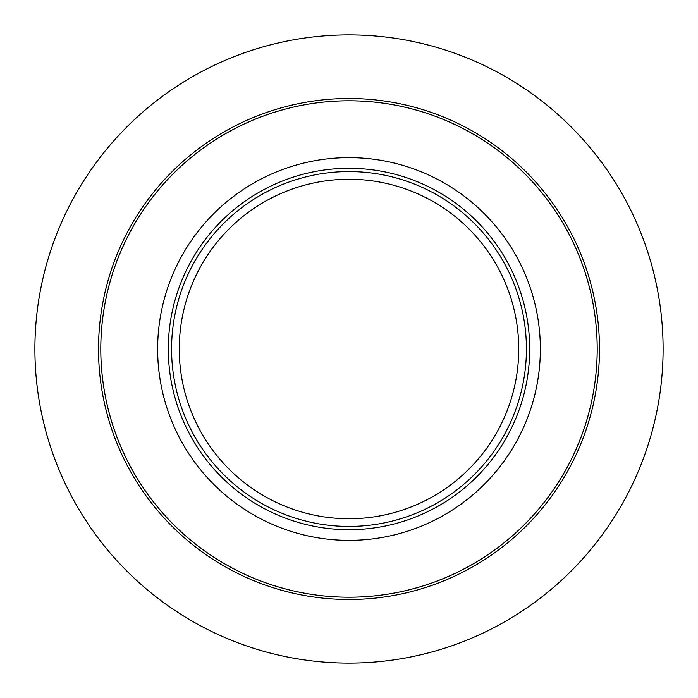<?xml version="1.0" encoding="UTF-8"?>
<svg xmlns="http://www.w3.org/2000/svg" width="698" height="698" viewBox="0 0 698 698"><rect width="100%" height="100%" fill="white"/><g stroke="black" fill="none" stroke-linecap="round" stroke-linejoin="round"><path stroke-width="1.05" d="M349 34.9A314.1 314.1 0 0 1 663.1 349A314.1 314.1 0 0 1 349 663.1A314.1 314.1 0 0 1 34.9 349A314.1 314.1 0 0 1 349 34.9M349 98.514A250.486 250.486 0 0 0 98.514 349A250.486 250.486 0 0 0 349 599.486A250.486 250.486 0 0 0 599.486 349A250.486 250.486 0 0 0 349 98.514A250.486 250.486 0 0 1 599.486 349A250.486 250.486 0 0 1 349 599.486A250.486 250.486 0 0 1 98.514 349A250.486 250.486 0 0 1 349 98.514M349 179.264A169.736 169.736 0 0 0 179.264 349A169.736 169.736 0 0 0 349 518.736A169.736 169.736 0 0 0 518.736 349A169.736 169.736 0 0 0 349 179.264M349 171.577A177.423 177.423 0 0 1 526.423 349A177.423 177.423 0 0 1 349 526.423A177.423 177.423 0 0 1 171.577 349A177.423 177.423 0 0 1 349 171.577M349 100.8A248.2 248.2 0 0 0 100.8 349A248.2 248.2 0 0 0 349 597.2A248.2 248.2 0 0 0 597.2 349A248.2 248.2 0 0 0 349 100.8M349 100.791A248.209 248.209 0 0 0 100.791 349A248.209 248.209 0 0 0 349 597.209A248.209 248.209 0 0 0 597.209 349A248.209 248.209 0 0 0 349 100.791M349 168.305A180.695 180.695 0 0 0 168.305 349A180.695 180.695 0 0 0 349 529.695A180.695 180.695 0 0 0 529.695 349A180.695 180.695 0 0 0 349 168.305M349 157.643A191.357 191.357 0 0 1 540.357 349A191.357 191.357 0 0 1 349 540.357A191.357 191.357 0 0 1 157.643 349A191.357 191.357 0 0 1 349 157.643"/></g></svg>

